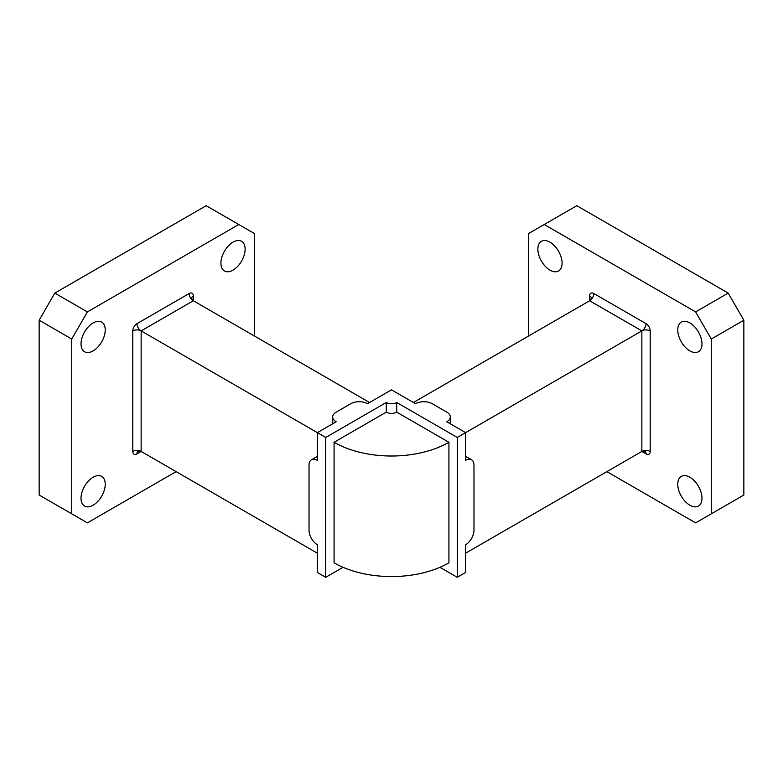 <?xml version="1.0" encoding="UTF-8"?>
<svg xmlns="http://www.w3.org/2000/svg" width="783" height="783" viewBox="0 0 783 783"><rect width="100%" height="100%" fill="white"/><g stroke="black" fill="none" stroke-linecap="round" stroke-linejoin="round"><path stroke-width="1.17" d="M93.128 505.211A17.128 9.885 -60 0 1 84.564 506.063A17.128 9.885 -60 0 1 81.941 492.331A17.128 9.885 -60 0 1 93.128 477.239A17.128 9.885 -60 0 1 101.692 476.397A17.128 9.885 -60 0 1 104.315 490.119A17.128 9.885 -60 0 1 93.128 505.211M93.128 350.901A17.128 9.885 -60 0 1 84.564 351.753A17.128 9.885 -60 0 1 81.941 338.031A17.128 9.885 -60 0 1 93.128 322.939A17.128 9.885 -60 0 1 101.692 322.087A17.128 9.885 -60 0 1 104.315 335.809A17.128 9.885 -60 0 1 93.128 350.901M233.021 270.135A17.128 9.885 -60 0 1 224.457 270.987A17.128 9.885 -60 0 1 221.834 257.264A17.128 9.885 -60 0 1 233.021 242.172A17.128 9.885 -60 0 1 241.585 241.321A17.128 9.885 -60 0 1 244.208 255.043A17.128 9.885 -60 0 1 233.021 270.135M549.979 270.135A17.128 9.885 60 0 1 538.792 255.043A17.128 9.885 60 0 1 541.415 241.321A17.128 9.885 60 0 1 549.979 242.172A17.128 9.885 60 0 1 561.166 257.264A17.128 9.885 60 0 1 558.543 270.987A17.128 9.885 60 0 1 549.979 270.135M689.872 350.901A17.128 9.885 60 0 1 678.685 335.809A17.128 9.885 60 0 1 681.308 322.087A17.128 9.885 60 0 1 689.872 322.939A17.128 9.885 60 0 1 701.059 338.031A17.128 9.885 60 0 1 698.436 351.753A17.128 9.885 60 0 1 689.872 350.901M689.872 505.211A17.128 9.885 60 0 1 678.685 490.119A17.128 9.885 60 0 1 681.308 476.397A17.128 9.885 60 0 1 689.872 477.239A17.128 9.885 60 0 1 701.059 492.331A17.128 9.885 60 0 1 698.436 506.063A17.128 9.885 60 0 1 689.872 505.211M650.203 451.448A5.902 3.406 0 0 0 641.854 451.448L641.854 330.896A5.902 3.406 180 0 1 650.203 330.896L650.203 451.448A5.902 3.406 -120 0 1 646.024 453.856L641.854 451.448L465.621 553.19M413.424 402.501L589.648 300.76A5.902 3.406 0 0 0 591.38 298.343L589.648 300.76L641.854 330.896L465.621 432.637L446.829 421.783A11.814 6.822 0 0 0 450.294 416.967A11.814 6.822 0 0 0 446.829 412.142L432.216 403.705A11.814 6.822 0 0 0 415.509 403.705L391.5 389.846L367.491 403.705A11.814 6.822 0 0 0 350.784 403.705L336.171 412.142A11.814 6.822 0 0 0 332.706 416.967A11.814 6.822 0 0 0 336.171 421.783L317.379 432.637L317.379 460.365A11.814 6.822 -120 0 0 311.468 459.778A11.814 6.822 -120 0 0 309.021 465.19L309.021 530.287A11.814 6.822 -120 0 0 317.379 544.753L317.379 572.481L325.728 577.296L343.042 567.303M369.576 402.501L193.352 300.76L141.146 330.896L325.728 437.462L386.283 402.501A7.38 4.258 0 0 0 396.717 402.501L457.272 437.462L465.621 432.637L465.621 460.365A11.814 6.822 120 0 1 471.532 459.778A11.814 6.822 120 0 1 473.979 465.19L473.979 530.287A11.814 6.822 120 0 1 465.621 544.753L465.621 572.481L457.272 577.296L439.958 567.303M317.379 553.19L141.146 451.448L136.976 453.856A5.902 3.406 60 0 1 138.2 451.155A5.902 3.406 60 0 1 141.146 451.448L141.146 330.896A5.902 3.406 60 0 1 136.976 323.663A5.902 3.406 120 0 0 132.797 330.896L132.797 451.448A5.902 3.406 120 0 0 136.976 453.856M325.728 437.462L325.728 577.296M396.717 402.501L396.717 412.142L448.923 442.278L448.923 562.83A81.207 46.882 180 0 1 334.077 562.83L334.077 442.278L386.283 412.142L386.283 402.501M396.717 412.142A7.38 4.258 180 0 1 386.283 412.142M457.272 437.462L457.272 577.296M448.923 442.278A81.207 46.882 180 0 1 334.077 442.278M695.617 311.908L544.234 224.506L576.807 205.704L728.19 293.096L743.85 320.227L743.85 495.022L711.277 513.834L711.277 339.029L695.617 311.908L728.19 293.096M528.574 336.015L528.574 233.549L544.234 224.506M711.277 513.834L695.617 522.868L606.874 471.64M743.85 320.227L711.277 339.029M54.81 293.096L206.193 205.704L238.766 224.506L87.383 311.908L71.723 339.029L39.15 320.227L54.81 293.096L87.383 311.908M71.723 339.029L71.723 513.834L39.15 495.022L39.15 320.227M176.126 471.64L87.383 522.868L71.723 513.834M238.766 224.506L254.426 233.549L254.426 336.015M593.827 293.527A5.902 3.406 120 0 1 589.648 300.76L589.648 295.935A5.902 3.406 -120 0 1 593.827 293.527L646.024 323.663A5.902 3.406 -120 0 1 650.203 330.896M136.976 323.663L189.173 293.527A5.902 3.406 120 0 1 193.352 295.935L193.352 300.76A5.902 3.406 180 0 1 191.62 298.343A5.902 3.406 180 0 1 193.352 295.935M646.024 453.856A5.902 3.406 120 0 0 644.8 451.155A5.902 3.406 120 0 0 641.854 451.448L644.8 451.155M641.854 330.896A5.902 3.406 120 0 0 646.024 323.663M591.38 298.343A5.902 3.406 0 0 0 589.648 295.935M191.62 298.343L193.352 300.76A5.902 3.406 60 0 1 189.173 293.527M132.797 451.448A5.902 3.406 180 0 1 141.146 451.448L138.2 451.155M141.146 330.896A5.902 3.406 0 0 0 132.797 330.896M317.379 456.372L311.468 459.778M332.706 416.967L332.706 423.789M450.294 416.967L450.294 423.789M465.621 456.372L471.532 459.778"/></g></svg>
